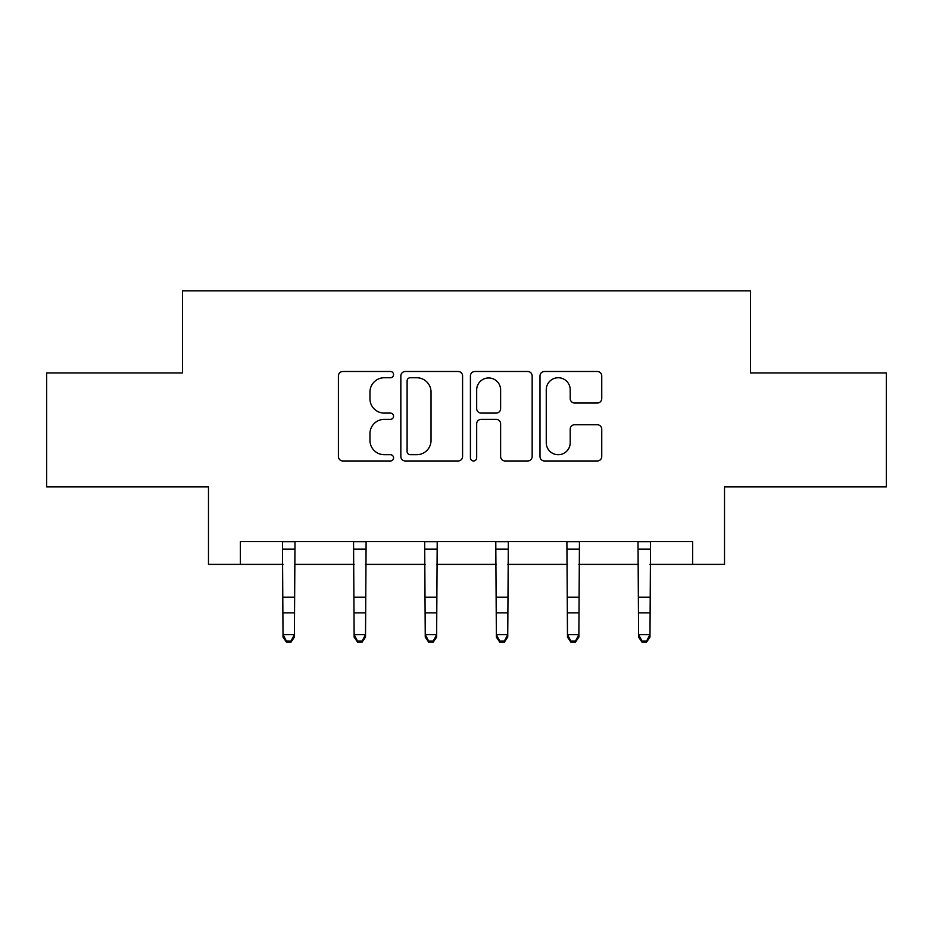 <?xml version="1.0" encoding="UTF-8"?>
<svg xmlns="http://www.w3.org/2000/svg" width="933" height="933" viewBox="0 0 933 933"><rect width="100%" height="100%" fill="white"/><g stroke="black" fill="none" stroke-linecap="round" stroke-linejoin="round"><path stroke-width="1.4" d="M393.563 374.623A3.137 3.137 0 0 0 390.437 371.486L342.889 371.486A4.478 4.478 0 0 0 338.411 375.964L338.411 456.505A4.478 4.478 0 0 0 342.889 460.984L390.437 460.984A3.137 3.137 0 0 0 393.563 457.846A3.137 3.137 0 0 0 390.437 454.709L384.279 454.709A14.322 14.322 0 0 1 369.958 440.399L369.958 433.682A14.322 14.322 0 0 1 384.279 419.36L390.437 419.36A3.137 3.137 0 0 0 393.563 416.235A3.137 3.137 0 0 0 390.437 413.097L384.279 413.097A14.322 14.322 0 0 1 369.958 398.788L369.958 392.07A14.322 14.322 0 0 1 384.279 377.748L390.437 377.748A3.137 3.137 0 0 0 393.563 374.623M597.272 403.033A4.478 4.478 0 0 0 601.75 398.554L601.75 375.964A4.478 4.478 0 0 0 597.272 371.486L544.475 371.486A4.478 4.478 0 0 0 539.997 375.964L539.997 456.505A4.478 4.478 0 0 0 544.475 460.984L597.272 460.984A4.478 4.478 0 0 0 601.75 456.505L601.75 429.215A4.478 4.478 0 0 0 597.272 424.737L574.67 424.737A4.478 4.478 0 0 0 570.203 429.215L570.203 442.743A11.966 11.966 0 0 1 558.226 454.709A11.966 11.966 0 0 1 546.26 442.743L546.26 389.726A11.966 11.966 0 0 1 558.226 377.748A11.966 11.966 0 0 1 570.203 389.726L570.203 398.554A4.478 4.478 0 0 0 574.67 403.033L597.272 403.033M240.387 564.383L240.387 541.595L692.613 541.595L692.613 564.383L724.521 564.383L724.521 486.898L886.35 486.898L886.35 372.932L750.505 372.932L750.505 290.874L182.495 290.874L182.495 372.932L46.65 372.932L46.65 486.898L208.479 486.898L208.479 564.383L283.014 564.383M462.581 375.964A4.478 4.478 0 0 0 458.115 371.486L405.307 371.486A4.478 4.478 0 0 0 400.84 375.964L400.84 456.505A4.478 4.478 0 0 0 405.307 460.984L458.115 460.984A4.478 4.478 0 0 0 462.581 456.505L462.581 375.964M474.885 371.486L527.693 371.486A4.478 4.478 0 0 1 532.16 375.964L532.16 456.505A4.478 4.478 0 0 1 527.693 460.984L505.091 460.984A4.478 4.478 0 0 1 500.624 456.505L500.624 423.839A4.478 4.478 0 0 0 496.146 419.36L481.16 419.36A4.478 4.478 0 0 0 476.681 423.839L476.681 457.846A3.137 3.137 0 0 1 473.544 460.984A3.137 3.137 0 0 1 470.419 457.846L470.419 375.964A4.478 4.478 0 0 1 474.885 371.486M294.408 564.383L354.132 564.383M365.526 564.383L425.25 564.383M436.644 564.383L496.356 564.383M507.75 564.383L567.474 564.383M578.868 564.383L638.592 564.383M649.986 564.383L692.613 564.383M410.228 377.748A3.137 3.137 0 0 0 407.103 380.886L407.103 451.584A3.137 3.137 0 0 0 410.228 454.709L416.724 454.709A14.322 14.322 0 0 0 431.034 440.399L431.034 392.07A14.322 14.322 0 0 0 416.724 377.748L410.228 377.748M500.624 389.947A11.966 11.966 0 0 0 488.647 377.97A11.966 11.966 0 0 0 476.681 389.947L476.681 408.631A4.478 4.478 0 0 0 481.16 413.097L496.146 413.097A4.478 4.478 0 0 0 500.624 408.631L500.624 389.947M282.442 541.595L283.014 634.58L294.408 634.58L294.408 637.111L290.991 642.126L290.991 641.111L286.431 641.111L286.431 642.126L290.991 642.126M290.991 641.111L294.408 634.58L294.991 541.595M286.431 642.126L283.014 637.111L283.014 634.58L286.431 641.111M353.549 541.595L354.132 634.58L365.526 634.58L365.526 637.111L362.109 642.126L362.109 641.111L357.549 641.111L357.549 642.126L362.109 642.126M362.109 641.111L365.526 634.58L366.109 541.595M357.549 642.126L354.132 637.111L354.132 634.58L357.549 641.111M424.667 541.595L425.25 634.58L436.644 634.58L436.644 637.111L433.227 642.126L433.227 641.111L428.667 641.111L428.667 642.126L433.227 642.126M433.227 641.111L436.644 634.58L437.215 541.595M428.667 642.126L425.25 637.111L425.25 634.58L428.667 641.111M495.785 541.595L496.356 634.58L507.75 634.58L507.75 637.111L504.333 642.126L504.333 641.111L499.773 641.111L499.773 642.126L504.333 642.126M504.333 641.111L507.75 634.58L508.333 541.595M499.773 642.126L496.356 637.111L496.356 634.58L499.773 641.111M566.891 541.595L567.474 634.58L578.868 634.58L578.868 637.111L575.451 642.126L575.451 641.111L570.891 641.111L570.891 642.126L575.451 642.126M575.451 641.111L578.868 634.58L579.451 541.595M570.891 642.126L567.474 637.111L567.474 634.58L570.891 641.111M638.009 541.595L638.592 634.58L649.986 634.58L649.986 637.111L646.569 642.126L646.569 641.111L642.009 641.111L642.009 642.126L646.569 642.126M646.569 641.111L649.986 634.58L650.558 541.595M642.009 642.126L638.592 637.111L638.592 634.58L642.009 641.111M294.956 541.688L282.477 541.688M294.408 597.213L283.014 597.213M294.408 612.853L283.014 612.853M294.408 549.094L283.014 549.094M366.063 541.688L353.584 541.688M365.526 597.213L354.132 597.213M365.526 612.853L354.132 612.853M365.526 549.094L354.132 549.094M437.18 541.688L424.702 541.688M436.644 597.213L425.25 597.213M436.644 612.853L425.25 612.853M436.644 549.094L425.25 549.094M508.298 541.688L495.82 541.688M507.75 597.213L496.356 597.213M507.75 612.853L496.356 612.853M507.75 549.094L496.356 549.094M579.416 541.688L566.937 541.688M578.868 597.213L567.474 597.213M578.868 612.853L567.474 612.853M578.868 549.094L567.474 549.094M650.523 541.688L638.044 541.688M649.986 597.213L638.592 597.213M649.986 612.853L638.592 612.853M649.986 549.094L638.592 549.094"/></g></svg>
